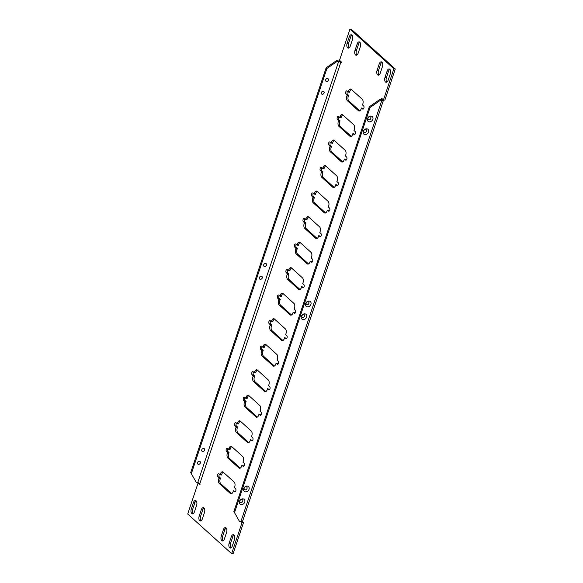 <?xml version="1.0" encoding="UTF-8"?>
<svg xmlns="http://www.w3.org/2000/svg" width="583" height="583" viewBox="0 0 583 583"><rect width="100%" height="100%" fill="white"/><g stroke="black" fill="none" stroke-linecap="round" stroke-linejoin="round"><path stroke-width="0.87" d="M235.787 490.959A1.691 0.896 97.6 0 1 234.811 491.95A1.691 0.896 97.6 0 1 234.519 491.804L233.397 490.791L233.12 491.622A3.709 1.968 97.6 0 1 230.963 493.794A3.709 1.968 97.6 0 1 230.329 493.488L219.346 483.577A3.709 1.968 97.6 0 1 218.807 478.701L219.084 477.878L217.955 476.865A1.691 0.896 97.6 0 1 217.634 474.926A1.691 0.896 97.6 0 1 218.691 473.658A1.691 0.896 97.6 0 1 218.982 473.797L220.104 474.817L220.381 473.986A3.709 1.968 97.6 0 1 222.538 471.807A3.709 1.968 97.6 0 1 223.172 472.121L234.155 482.032A3.709 1.968 97.6 0 1 234.694 486.907L234.417 487.731L235.547 488.743A1.691 0.896 97.6 0 1 235.787 490.959M244.328 465.438A1.691 0.896 97.6 0 1 243.344 466.429A1.691 0.896 97.6 0 1 243.06 466.283L241.93 465.27L241.661 466.101A3.709 1.968 97.6 0 1 239.504 468.273A3.709 1.968 97.6 0 1 238.862 467.967L227.88 458.056A3.709 1.968 97.6 0 1 227.341 453.18L227.618 452.357L226.496 451.344A1.691 0.896 97.6 0 1 226.175 449.406A1.691 0.896 97.6 0 1 227.232 448.138A1.691 0.896 97.6 0 1 227.523 448.283L228.645 449.296L228.922 448.465A3.709 1.968 97.6 0 1 231.072 446.294A3.709 1.968 97.6 0 1 231.713 446.6L242.696 456.511A3.709 1.968 97.6 0 1 243.235 461.386L242.958 462.21L244.08 463.223A1.691 0.896 97.6 0 1 244.328 465.438M252.869 439.917A1.691 0.896 97.6 0 1 251.885 440.908A1.691 0.896 97.6 0 1 251.594 440.77L250.471 439.757L250.194 440.58A3.709 1.968 97.6 0 1 248.045 442.759A3.709 1.968 97.6 0 1 247.403 442.446L236.421 432.535A3.709 1.968 97.6 0 1 235.882 427.667L236.159 426.836L235.036 425.823A1.691 0.896 97.6 0 1 234.716 423.885A1.691 0.896 97.6 0 1 235.772 422.617A1.691 0.896 97.6 0 1 236.057 422.762L237.186 423.775L237.463 422.945A3.709 1.968 97.6 0 1 239.613 420.773A3.709 1.968 97.6 0 1 240.254 421.079L251.237 430.99A3.709 1.968 97.6 0 1 251.776 435.865L251.499 436.689L252.621 437.702A1.691 0.896 97.6 0 1 252.869 439.917M261.403 414.396A1.691 0.896 97.6 0 1 260.426 415.387A1.691 0.896 97.6 0 1 260.135 415.249L259.012 414.236L258.735 415.06A3.709 1.968 97.6 0 1 256.578 417.239A3.709 1.968 97.6 0 1 255.944 416.925L244.962 407.014A3.709 1.968 97.6 0 1 244.423 402.146L244.7 401.315L243.57 400.302A1.691 0.896 97.6 0 1 243.249 398.364A1.691 0.896 97.6 0 1 244.306 397.103A1.691 0.896 97.6 0 1 244.598 397.242L245.72 398.255L245.997 397.431A3.709 1.968 97.6 0 1 248.154 395.252A3.709 1.968 97.6 0 1 248.795 395.565L259.77 405.469A3.709 1.968 97.6 0 1 260.31 410.345L260.033 411.168L261.162 412.188A1.691 0.896 97.6 0 1 261.403 414.396M269.944 388.883A1.691 0.896 97.6 0 1 268.967 389.867A1.691 0.896 97.6 0 1 268.676 389.728L267.553 388.715L267.276 389.539A3.709 1.968 97.6 0 1 265.119 391.718A3.709 1.968 97.6 0 1 264.478 391.404L253.496 381.493A3.709 1.968 97.6 0 1 252.956 376.625L253.233 375.795L252.111 374.782A1.691 0.896 97.6 0 1 251.79 372.843A1.691 0.896 97.6 0 1 252.847 371.582A1.691 0.896 97.6 0 1 253.139 371.721L254.261 372.734L254.538 371.91A3.709 1.968 97.6 0 1 256.695 369.731A3.709 1.968 97.6 0 1 257.329 370.045L268.311 379.956A3.709 1.968 97.6 0 1 268.85 384.824L268.574 385.655L269.696 386.667A1.691 0.896 97.6 0 1 269.944 388.883M278.485 363.362A1.691 0.896 97.6 0 1 277.501 364.353A1.691 0.896 97.6 0 1 277.209 364.207L276.087 363.194L275.81 364.025A3.709 1.968 97.6 0 1 273.66 366.197A3.709 1.968 97.6 0 1 273.019 365.884L262.037 355.98A3.709 1.968 97.6 0 1 261.497 351.104L261.774 350.281L260.652 349.261A1.691 0.896 97.6 0 1 260.331 347.33A1.691 0.896 97.6 0 1 261.388 346.062A1.691 0.896 97.6 0 1 261.672 346.2L262.802 347.213L263.079 346.389A3.709 1.968 97.6 0 1 265.229 344.21A3.709 1.968 97.6 0 1 265.87 344.524L276.852 354.435A3.709 1.968 97.6 0 1 277.391 359.303L277.114 360.134L278.237 361.147A1.691 0.896 97.6 0 1 278.485 363.362M287.018 337.841A1.691 0.896 97.6 0 1 286.042 338.832A1.691 0.896 97.6 0 1 285.75 338.687L284.628 337.674L284.351 338.504A3.709 1.968 97.6 0 1 282.194 340.676A3.709 1.968 97.6 0 1 281.56 340.37L270.578 330.459A3.709 1.968 97.6 0 1 270.038 325.584L270.315 324.76L269.193 323.747A1.691 0.896 97.6 0 1 268.865 321.809A1.691 0.896 97.6 0 1 269.922 320.541A1.691 0.896 97.6 0 1 270.213 320.679L271.335 321.699L271.612 320.869A3.709 1.968 97.6 0 1 273.77 318.69A3.709 1.968 97.6 0 1 274.411 319.003L285.393 328.914A3.709 1.968 97.6 0 1 285.932 333.782L285.655 334.613L286.778 335.626A1.691 0.896 97.6 0 1 287.018 337.841M295.559 312.32A1.691 0.896 97.6 0 1 294.583 313.311A1.691 0.896 97.6 0 1 294.291 313.166L293.169 312.153L292.892 312.984A3.709 1.968 97.6 0 1 290.735 315.155A3.709 1.968 97.6 0 1 290.094 314.849L279.111 304.938A3.709 1.968 97.6 0 1 278.572 300.063L278.849 299.239L277.727 298.226A1.691 0.896 97.6 0 1 277.406 296.288A1.691 0.896 97.6 0 1 278.463 295.02A1.691 0.896 97.6 0 1 278.754 295.166L279.876 296.179L280.153 295.348A3.709 1.968 97.6 0 1 282.31 293.176A3.709 1.968 97.6 0 1 282.944 293.482L293.927 303.393A3.709 1.968 97.6 0 1 294.466 308.269L294.189 309.092L295.311 310.105A1.691 0.896 97.6 0 1 295.559 312.32M304.1 286.8A1.691 0.896 97.6 0 1 303.116 287.791A1.691 0.896 97.6 0 1 302.832 287.652L301.702 286.632L301.426 287.463A3.709 1.968 97.6 0 1 299.276 289.642A3.709 1.968 97.6 0 1 298.634 289.328L287.652 279.417A3.709 1.968 97.6 0 1 287.113 274.549L287.39 273.719L286.268 272.706A1.691 0.896 97.6 0 1 285.947 270.767A1.691 0.896 97.6 0 1 287.004 269.499A1.691 0.896 97.6 0 1 287.295 269.645L288.417 270.658L288.694 269.827A3.709 1.968 97.6 0 1 290.844 267.655A3.709 1.968 97.6 0 1 291.485 267.961L302.468 277.872A3.709 1.968 97.6 0 1 303.007 282.748L302.73 283.571L303.852 284.584A1.691 0.896 97.6 0 1 304.1 286.8M312.634 261.279A1.691 0.896 97.6 0 1 311.657 262.27A1.691 0.896 97.6 0 1 311.366 262.131L310.243 261.118L309.967 261.942A3.709 1.968 97.6 0 1 307.809 264.121A3.709 1.968 97.6 0 1 307.175 263.808L296.193 253.896A3.709 1.968 97.6 0 1 295.654 249.028L295.931 248.198L294.809 247.185A1.691 0.896 97.6 0 1 294.481 245.246A1.691 0.896 97.6 0 1 295.537 243.978A1.691 0.896 97.6 0 1 295.829 244.124L296.951 245.137L297.228 244.313A3.709 1.968 97.6 0 1 299.385 242.134A3.709 1.968 97.6 0 1 300.026 242.448L311.009 252.352A3.709 1.968 97.6 0 1 311.548 257.227L311.271 258.05L312.393 259.071A1.691 0.896 97.6 0 1 312.634 261.279M321.175 235.765A1.691 0.896 97.6 0 1 320.198 236.749A1.691 0.896 97.6 0 1 319.907 236.611L318.784 235.598L318.507 236.421A3.709 1.968 97.6 0 1 316.35 238.6A3.709 1.968 97.6 0 1 315.709 238.287L304.734 228.376A3.709 1.968 97.6 0 1 304.195 223.508L304.472 222.677L303.342 221.664A1.691 0.896 97.6 0 1 303.022 219.725A1.691 0.896 97.6 0 1 304.078 218.465A1.691 0.896 97.6 0 1 304.37 218.603L305.492 219.616L305.769 218.793A3.709 1.968 97.6 0 1 307.926 216.614A3.709 1.968 97.6 0 1 308.56 216.927L319.542 226.838A3.709 1.968 97.6 0 1 320.082 231.706L319.805 232.537L320.934 233.55A1.691 0.896 97.6 0 1 321.175 235.765M329.716 210.244A1.691 0.896 97.6 0 1 328.732 211.228A1.691 0.896 97.6 0 1 328.448 211.09L327.318 210.077L327.048 210.9A3.709 1.968 97.6 0 1 324.891 213.079A3.709 1.968 97.6 0 1 324.25 212.766L313.268 202.862A3.709 1.968 97.6 0 1 312.728 197.987L313.005 197.163L311.883 196.143A1.691 0.896 97.6 0 1 311.562 194.212A1.691 0.896 97.6 0 1 312.619 192.944A1.691 0.896 97.6 0 1 312.911 193.082L314.033 194.095L314.31 193.272A3.709 1.968 97.6 0 1 316.46 191.093A3.709 1.968 97.6 0 1 317.101 191.406L328.083 201.317A3.709 1.968 97.6 0 1 328.623 206.185L328.346 207.016L329.468 208.029A1.691 0.896 97.6 0 1 329.716 210.244M338.257 184.724A1.691 0.896 97.6 0 1 337.273 185.715A1.691 0.896 97.6 0 1 336.981 185.569L335.859 184.556L335.582 185.387A3.709 1.968 97.6 0 1 333.432 187.558A3.709 1.968 97.6 0 1 332.791 187.252L321.809 177.341A3.709 1.968 97.6 0 1 321.269 172.466L321.546 171.642L320.424 170.63A1.691 0.896 97.6 0 1 320.096 168.691A1.691 0.896 97.6 0 1 321.16 167.423A1.691 0.896 97.6 0 1 321.444 167.561L322.574 168.574L322.851 167.751A3.709 1.968 97.6 0 1 325.001 165.572A3.709 1.968 97.6 0 1 325.642 165.885L336.624 175.796A3.709 1.968 97.6 0 1 337.163 180.664L336.887 181.495L338.009 182.508A1.691 0.896 97.6 0 1 338.257 184.724M346.79 159.203A1.691 0.896 97.6 0 1 345.814 160.194A1.691 0.896 97.6 0 1 345.522 160.048L344.4 159.035L344.123 159.866A3.709 1.968 97.6 0 1 341.966 162.038A3.709 1.968 97.6 0 1 341.332 161.731L330.35 151.82A3.709 1.968 97.6 0 1 329.81 146.945L330.087 146.122L328.958 145.109A1.691 0.896 97.6 0 1 328.637 143.17A1.691 0.896 97.6 0 1 329.694 141.902A1.691 0.896 97.6 0 1 329.985 142.048L331.108 143.061L331.384 142.23A3.709 1.968 97.6 0 1 333.542 140.058A3.709 1.968 97.6 0 1 334.183 140.365L345.158 150.276A3.709 1.968 97.6 0 1 345.697 155.151L345.42 155.974L346.55 156.987A1.691 0.896 97.6 0 1 346.79 159.203M355.331 133.682A1.691 0.896 97.6 0 1 354.355 134.673A1.691 0.896 97.6 0 1 354.063 134.535L352.941 133.514L352.664 134.345A3.709 1.968 97.6 0 1 350.507 136.524A3.709 1.968 97.6 0 1 349.866 136.211L338.883 126.3A3.709 1.968 97.6 0 1 338.344 121.432L338.621 120.601L337.499 119.588A1.691 0.896 97.6 0 1 337.178 117.649A1.691 0.896 97.6 0 1 338.235 116.381A1.691 0.896 97.6 0 1 338.526 116.527L339.649 117.54L339.925 116.709A3.709 1.968 97.6 0 1 342.083 114.538A3.709 1.968 97.6 0 1 342.717 114.844L353.699 124.755A3.709 1.968 97.6 0 1 354.238 129.63L353.961 130.454L355.083 131.466A1.691 0.896 97.6 0 1 355.331 133.682M363.872 108.161A1.691 0.896 97.6 0 1 362.888 109.152A1.691 0.896 97.6 0 1 362.597 109.014L361.475 108.001L361.198 108.824A3.709 1.968 97.6 0 1 359.048 111.003A3.709 1.968 97.6 0 1 358.407 110.69L347.424 100.779A3.709 1.968 97.6 0 1 346.885 95.911L347.162 95.08L346.04 94.067A1.691 0.896 97.6 0 1 345.719 92.129A1.691 0.896 97.6 0 1 346.776 90.861A1.691 0.896 97.6 0 1 347.06 91.006L348.189 92.019L348.466 91.188A3.709 1.968 97.6 0 1 350.616 89.017A3.709 1.968 97.6 0 1 351.257 89.33L362.24 99.234A3.709 1.968 97.6 0 1 362.779 104.109L362.502 104.933L363.624 105.953A1.691 0.896 97.6 0 1 363.872 108.161M199.444 461.248A1.698 1.348 132.1 0 0 198.409 464.33A1.698 1.348 132.1 0 0 199.444 461.248M203.707 448.487A1.698 1.348 132.1 0 0 202.68 451.57A1.698 1.348 132.1 0 0 203.707 448.487M261.344 276.233A1.698 1.348 132.1 0 0 260.317 279.315A1.698 1.348 132.1 0 0 261.344 276.233M265.615 263.472A1.698 1.348 132.1 0 0 264.587 266.555A1.698 1.348 132.1 0 0 265.615 263.472M323.252 91.218A1.698 1.348 132.1 0 0 322.224 94.293A1.698 1.348 132.1 0 0 323.252 91.218M327.522 78.457A1.698 1.348 132.1 0 0 326.495 81.533A1.698 1.348 132.1 0 0 327.522 78.457M243.06 498.873A3.163 2.521 132.1 0 0 239.438 501.395A3.163 2.521 132.1 0 0 241.136 504.616A3.163 2.521 132.1 0 0 244.758 502.094A3.163 2.521 132.1 0 0 243.06 498.873M241.858 499.522A1.698 1.348 132.1 0 0 240.823 502.604A1.698 1.348 132.1 0 0 241.858 499.522M247.323 486.113A3.163 2.521 132.1 0 0 243.709 488.634A3.163 2.521 132.1 0 0 245.407 491.855A3.163 2.521 132.1 0 0 249.028 489.334A3.163 2.521 132.1 0 0 247.323 486.113M246.121 486.761A1.698 1.348 132.1 0 0 245.093 489.844A1.698 1.348 132.1 0 0 246.121 486.761M304.96 313.858A3.163 2.521 132.1 0 0 301.345 316.372A3.163 2.521 132.1 0 0 303.043 319.601A3.163 2.521 132.1 0 0 306.658 317.079A3.163 2.521 132.1 0 0 304.96 313.858M303.758 314.507A1.698 1.348 132.1 0 0 302.73 317.582A1.698 1.348 132.1 0 0 303.758 314.507M309.23 301.098A3.163 2.521 132.1 0 0 305.616 303.612A3.163 2.521 132.1 0 0 307.314 306.84A3.163 2.521 132.1 0 0 310.928 304.319A3.163 2.521 132.1 0 0 309.23 301.098M308.028 301.746A1.698 1.348 132.1 0 0 307.001 304.822A1.698 1.348 132.1 0 0 308.028 301.746M366.867 128.836A3.163 2.521 132.1 0 0 363.253 131.357A3.163 2.521 132.1 0 0 364.951 134.578A3.163 2.521 132.1 0 0 368.565 132.064A3.163 2.521 132.1 0 0 366.867 128.836M365.665 129.484A1.698 1.348 132.1 0 0 364.637 132.567A1.698 1.348 132.1 0 0 365.665 129.484M371.138 116.075A3.163 2.521 132.1 0 0 367.516 118.597A3.163 2.521 132.1 0 0 369.214 121.818A3.163 2.521 132.1 0 0 372.836 119.304A3.163 2.521 132.1 0 0 371.138 116.075M369.935 116.724A1.698 1.348 132.1 0 0 368.908 119.806A1.698 1.348 132.1 0 0 369.935 116.724M220.104 474.817L221.525 474.999L221.802 474.176A3.709 1.968 97.6 0 1 223.216 472.157M231.706 493.641L220.76 483.766A3.709 1.968 97.6 0 1 220.221 478.891L220.498 478.067L219.376 477.047A1.691 0.896 97.6 0 1 219.441 474.219M235.474 491.578L233.397 490.791M228.645 449.296L230.059 449.486L230.336 448.655A3.709 1.968 97.6 0 1 231.75 446.636M240.247 468.12L229.301 458.245A3.709 1.968 97.6 0 1 228.762 453.37L229.039 452.546L227.917 451.534A1.691 0.896 97.6 0 1 227.982 448.699M244.015 466.057L241.93 465.27M237.186 423.775L238.6 423.965L238.877 423.134A3.709 1.968 97.6 0 1 240.291 421.115M248.781 442.599L237.842 432.724A3.709 1.968 97.6 0 1 237.303 427.849L237.58 427.026L236.45 426.013A1.691 0.896 97.6 0 1 236.523 423.178M252.556 440.537L250.471 439.757M245.72 398.255L247.141 398.444L247.418 397.613A3.709 1.968 97.6 0 1 248.832 395.595M257.322 417.078L246.376 407.204A3.709 1.968 97.6 0 1 245.837 402.336L246.113 401.505L244.991 400.492A1.691 0.896 97.6 0 1 245.057 397.657M261.089 415.016L259.012 414.236M254.261 372.734L255.682 372.923L255.952 372.1A3.709 1.968 97.6 0 1 257.365 370.074M265.863 391.557L254.917 381.683A3.709 1.968 97.6 0 1 254.377 376.815L254.654 375.984L253.532 374.971A1.691 0.896 97.6 0 1 253.598 372.136M269.63 389.502L267.553 388.715M262.802 347.213L264.216 347.402L264.493 346.579A3.709 1.968 97.6 0 1 265.906 344.56M274.396 366.044L263.458 356.162A3.709 1.968 97.6 0 1 262.918 351.294L263.195 350.463L262.066 349.45A1.691 0.896 97.6 0 1 262.139 346.615M278.171 363.981L276.087 363.194M271.335 321.699L272.757 321.882L273.033 321.058A3.709 1.968 97.6 0 1 274.447 319.039M282.937 340.523L271.991 330.648A3.709 1.968 97.6 0 1 271.452 325.773L271.729 324.95L270.607 323.929A1.691 0.896 97.6 0 1 270.68 321.102M286.705 338.461L284.628 337.674M279.876 296.179L281.298 296.368L281.574 295.537A3.709 1.968 97.6 0 1 282.981 293.519M291.478 315.002L280.532 305.128A3.709 1.968 97.6 0 1 279.993 300.252L280.27 299.429L279.148 298.416A1.691 0.896 97.6 0 1 279.213 295.581M295.246 312.94L293.169 312.153M288.417 270.658L289.831 270.847L290.108 270.016A3.709 1.968 97.6 0 1 291.522 267.998M300.019 289.481L289.073 279.607A3.709 1.968 97.6 0 1 288.534 274.731L288.811 273.908L287.689 272.895A1.691 0.896 97.6 0 1 287.754 270.06M303.787 287.419L301.702 286.632M296.951 245.137L298.372 245.326L298.649 244.496A3.709 1.968 97.6 0 1 300.063 242.477M308.553 263.961L297.607 254.086A3.709 1.968 97.6 0 1 297.068 249.218L297.345 248.387L296.222 247.374A1.691 0.896 97.6 0 1 296.295 244.539M312.32 261.898L310.243 261.118M305.492 219.616L306.913 219.806L307.19 218.975A3.709 1.968 97.6 0 1 308.604 216.956M317.094 238.44L306.148 228.565A3.709 1.968 97.6 0 1 305.609 223.697L305.886 222.866L304.763 221.853A1.691 0.896 97.6 0 1 304.829 219.019M320.861 236.385L318.784 235.598M314.033 194.095L315.447 194.285L315.724 193.461A3.709 1.968 97.6 0 1 317.137 191.443M325.635 212.926L314.689 203.044A3.709 1.968 97.6 0 1 314.15 198.176L314.426 197.346L313.304 196.333A1.691 0.896 97.6 0 1 313.37 193.498M329.402 210.864L327.318 210.077M322.574 168.574L323.988 168.764L324.265 167.94A3.709 1.968 97.6 0 1 325.678 165.922M334.168 187.405L323.23 177.531A3.709 1.968 97.6 0 1 322.69 172.655L322.967 171.832L321.838 170.812A1.691 0.896 97.6 0 1 321.911 167.984M337.943 185.343L335.859 184.556M331.108 143.061L332.529 143.243L332.806 142.42A3.709 1.968 97.6 0 1 334.219 140.401M342.709 161.885L331.763 152.01A3.709 1.968 97.6 0 1 331.224 147.135L331.501 146.311L330.379 145.298A1.691 0.896 97.6 0 1 330.444 142.463M346.477 159.822L344.4 159.035M241.012 521.588L242.054 522.528L231.633 553.661L187.711 514.024L198.125 482.892L200.02 484.597L199.896 483.489L340.785 62.417L341.164 62.76L341.419 61.995L339.525 60.282L349.946 29.15L351.367 29.339L395.289 68.976L384.875 100.108L383.454 99.919L381.559 98.214L381.515 99.839M242.193 521.559L243.475 522.718L233.054 553.85L231.633 553.661M348.984 47.959A3.513 1.866 97.6 0 1 348.547 43.404L350.682 37.028A3.513 1.866 97.6 0 1 351.979 35.14M356.876 55.072A3.513 1.866 97.6 0 1 356.432 50.524L358.567 44.148A3.513 1.866 97.6 0 1 359.864 42.26M386.857 82.13A3.513 1.866 97.6 0 1 386.412 77.575L388.548 71.199A3.513 1.866 97.6 0 1 389.845 69.311M378.965 75.01A3.513 1.866 97.6 0 1 378.527 70.463L380.663 64.079A3.513 1.866 97.6 0 1 381.952 62.192M231.021 547.86A3.513 1.866 97.6 0 1 230.584 543.312L232.719 536.936A3.513 1.866 97.6 0 1 234.016 535.041M223.136 540.74A3.513 1.866 97.6 0 1 222.691 536.192L224.827 529.816A3.513 1.866 97.6 0 1 226.124 527.928M193.155 513.689A3.513 1.866 97.6 0 1 192.711 509.141L194.846 502.765A3.513 1.866 97.6 0 1 196.143 500.87M201.048 520.808A3.513 1.866 97.6 0 1 200.603 516.261L202.738 509.877A3.513 1.866 97.6 0 1 204.035 507.99M348.189 92.019L349.603 92.209L349.88 91.378A3.709 1.968 97.6 0 1 351.294 89.359M359.784 110.843L348.845 100.968A3.709 1.968 97.6 0 1 348.306 96.093L348.583 95.269L347.453 94.257A1.691 0.896 97.6 0 1 347.526 91.422M363.559 108.781L361.475 108.001M339.649 117.54L341.07 117.73L341.339 116.899A3.709 1.968 97.6 0 1 342.753 114.88M351.25 136.364L340.304 126.489A3.709 1.968 97.6 0 1 339.765 121.614L340.042 120.79L338.92 119.777A1.691 0.896 97.6 0 1 338.985 116.943M355.018 134.301L352.941 133.514M196.303 482.433L190.714 472.58L196.303 482.433L197.724 482.622A1.691 0.488 -161.5 0 1 199.896 483.489M326.137 67.839L336.435 60.676L337.193 61.353L326.895 68.517L326.137 67.839L190.714 472.58M341.405 62.046A3.374 0.977 18.5 0 0 337.856 60.858L336.435 60.676M233.885 511.531L239.475 521.384L233.885 511.531L369.309 106.791L379.606 99.627L381.027 99.817A1.691 0.488 18.5 0 0 381.865 99.671A1.691 0.488 18.5 0 0 381.683 99.321M234.643 512.217L370.067 107.476L369.309 106.791M379.606 99.627L381.785 100.502A3.374 0.977 18.5 0 0 383.468 100.203L242.579 521.275A3.374 0.977 -161.5 0 1 240.896 521.574L239.475 521.384M380.364 100.312L370.067 107.476M204.473 512.537L202.337 518.921A3.513 1.866 97.6 0 1 200.297 520.983A3.513 1.866 97.6 0 1 199.182 516.072L201.317 509.695A3.513 1.866 97.6 0 1 203.358 507.633A3.513 1.866 97.6 0 1 204.473 512.537M196.588 505.425L194.452 511.801A3.513 1.866 97.6 0 1 192.412 513.863A3.513 1.866 97.6 0 1 191.297 508.952L193.432 502.575A3.513 1.866 97.6 0 1 195.473 500.513A3.513 1.866 97.6 0 1 196.588 505.425M221.278 536.003L223.413 529.626A3.513 1.866 97.6 0 1 225.446 527.564A3.513 1.866 97.6 0 1 226.568 532.476L224.433 538.852A3.513 1.866 97.6 0 1 222.393 540.915A3.513 1.866 97.6 0 1 221.278 536.003L222.691 536.192M229.163 543.123L231.298 536.746A3.513 1.866 97.6 0 1 233.338 534.684A3.513 1.866 97.6 0 1 234.453 539.596L232.318 545.972A3.513 1.866 97.6 0 1 230.278 548.035A3.513 1.866 97.6 0 1 229.163 543.123L230.584 543.312M377.106 70.273L379.241 63.89A3.513 1.866 97.6 0 1 381.282 61.834A3.513 1.866 97.6 0 1 382.397 66.739L380.262 73.123A3.513 1.866 97.6 0 1 378.221 75.178A3.513 1.866 97.6 0 1 377.106 70.273L378.527 70.463M384.999 77.393L387.134 71.009A3.513 1.866 97.6 0 1 389.174 68.947A3.513 1.866 97.6 0 1 390.289 73.859L388.154 80.235A3.513 1.866 97.6 0 1 386.114 82.298A3.513 1.866 97.6 0 1 384.999 77.393L386.412 77.575M355.018 50.342L357.153 43.958A3.513 1.866 97.6 0 1 359.194 41.896A3.513 1.866 97.6 0 1 360.309 46.808L358.173 53.184A3.513 1.866 97.6 0 1 356.133 55.247A3.513 1.866 97.6 0 1 355.018 50.342L356.432 50.524M347.125 43.222L349.261 36.838A3.513 1.866 97.6 0 1 351.301 34.776A3.513 1.866 97.6 0 1 352.416 39.688L350.281 46.064A3.513 1.866 97.6 0 1 348.24 48.127A3.513 1.866 97.6 0 1 347.125 43.222L348.547 43.404M349.946 29.15L393.875 68.787L383.454 99.919M198.125 482.892L199.109 483.023M393.875 68.787L395.289 68.976M242.054 522.528L243.475 522.718M381.304 98.979L382.601 99.154M340.785 62.417A1.691 0.488 18.5 0 0 338.614 61.543L337.193 61.353M326.895 68.517L191.472 473.258M347.162 95.08L348.583 95.269M338.621 120.601L340.042 120.79M330.087 146.122L331.501 146.311M321.546 171.642L322.967 171.832M313.005 197.163L314.426 197.346M304.472 222.677L305.886 222.866M295.931 248.198L297.345 248.387M287.39 273.719L288.811 273.908M278.849 299.239L280.27 299.429M270.315 324.76L271.729 324.95M261.774 350.281L263.195 350.463M253.233 375.795L254.654 375.984M244.7 401.315L246.113 401.505M236.159 426.836L237.58 427.026M227.618 452.357L229.039 452.546M219.084 477.878L220.498 478.067M234.519 491.804L235.124 491.884M243.06 466.283L243.665 466.371M251.594 440.77L252.206 440.85M260.135 415.249L260.739 415.329M268.676 389.728L269.28 389.808M277.209 364.207L277.821 364.288M285.75 338.687L286.362 338.767M294.291 313.166L294.896 313.253M302.832 287.652L303.437 287.732M311.366 262.131L311.978 262.212M319.907 236.611L320.512 236.691M328.448 211.09L329.052 211.17M336.981 185.569L337.593 185.649M345.522 160.048L346.127 160.128M354.063 134.535L354.668 134.615M362.597 109.014L363.209 109.094M381.785 100.502L240.896 521.574M338.614 61.543L197.724 482.622M349.261 36.838L350.682 37.028M357.153 43.958L358.567 44.148M387.134 71.009L388.548 71.199M379.241 63.89L380.663 64.079M231.298 536.746L232.719 536.936M223.413 529.626L224.827 529.816M191.297 508.952L192.711 509.141M193.432 502.575L194.846 502.765M199.182 516.072L200.603 516.261M201.317 509.695L202.738 509.877M348.466 91.188L349.88 91.378M346.04 94.067L347.453 94.257M346.885 95.911L348.306 96.093M347.424 100.779L348.845 100.968M358.407 110.69L359.74 110.865M349.866 136.211L351.206 136.386M338.883 126.3L340.304 126.489M338.344 121.432L339.765 121.614M337.499 119.588L338.92 119.777M339.925 116.709L341.339 116.899M341.332 161.731L342.666 161.906M330.35 151.82L331.763 152.01M329.81 146.945L331.224 147.135M328.958 145.109L330.379 145.298M331.384 142.23L332.806 142.42M332.791 187.252L334.125 187.427M321.809 177.341L323.23 177.531M321.269 172.466L322.69 172.655M320.424 170.63L321.838 170.812M322.851 167.751L324.265 167.94M324.25 212.766L325.591 212.948M313.268 202.862L314.689 203.044M312.728 197.987L314.15 198.176M311.883 196.143L313.304 196.333M314.31 193.272L315.724 193.461M315.709 238.287L317.05 238.469M304.734 228.376L306.148 228.565M304.195 223.508L305.609 223.697M303.342 221.664L304.763 221.853M305.769 218.793L307.19 218.975M307.175 263.808L308.509 263.982M296.193 253.896L297.607 254.086M295.654 249.028L297.068 249.218M294.809 247.185L296.222 247.374M297.228 244.313L298.649 244.496M298.634 289.328L299.975 289.503M287.652 279.417L289.073 279.607M287.113 274.549L288.534 274.731M286.268 272.706L287.689 272.895M288.694 269.827L290.108 270.016M290.094 314.849L291.434 315.024M279.111 304.938L280.532 305.128M278.572 300.063L279.993 300.252M277.727 298.226L279.148 298.416M280.153 295.348L281.574 295.537M281.56 340.37L282.893 340.545M270.578 330.459L271.991 330.648M270.038 325.584L271.452 325.773M269.193 323.747L270.607 323.929M271.612 320.869L273.033 321.058M273.019 365.884L274.353 366.066M262.037 355.98L263.458 356.162M261.497 351.104L262.918 351.294M260.652 349.261L262.066 349.45M263.079 346.389L264.493 346.579M264.478 391.404L265.819 391.587M253.496 381.493L254.917 381.683M252.956 376.625L254.377 376.815M252.111 374.782L253.532 374.971M254.538 371.91L255.952 372.1M255.944 416.925L257.278 417.1M244.962 407.014L246.376 407.204M244.423 402.146L245.837 402.336M243.57 400.302L244.991 400.492M245.997 397.431L247.418 397.613M247.403 442.446L248.737 442.621M236.421 432.535L237.842 432.724M235.882 427.667L237.303 427.849M235.036 425.823L236.45 426.013M237.463 422.945L238.877 423.134M238.862 467.967L240.203 468.142M227.88 458.056L229.301 458.245M227.341 453.18L228.762 453.37M226.496 451.344L227.917 451.534M228.922 448.465L230.336 448.655M230.329 493.488L231.662 493.663M219.346 483.577L220.76 483.766M218.807 478.701L220.221 478.891M217.955 476.865L219.376 477.047M220.381 473.986L221.802 474.176"/></g></svg>
